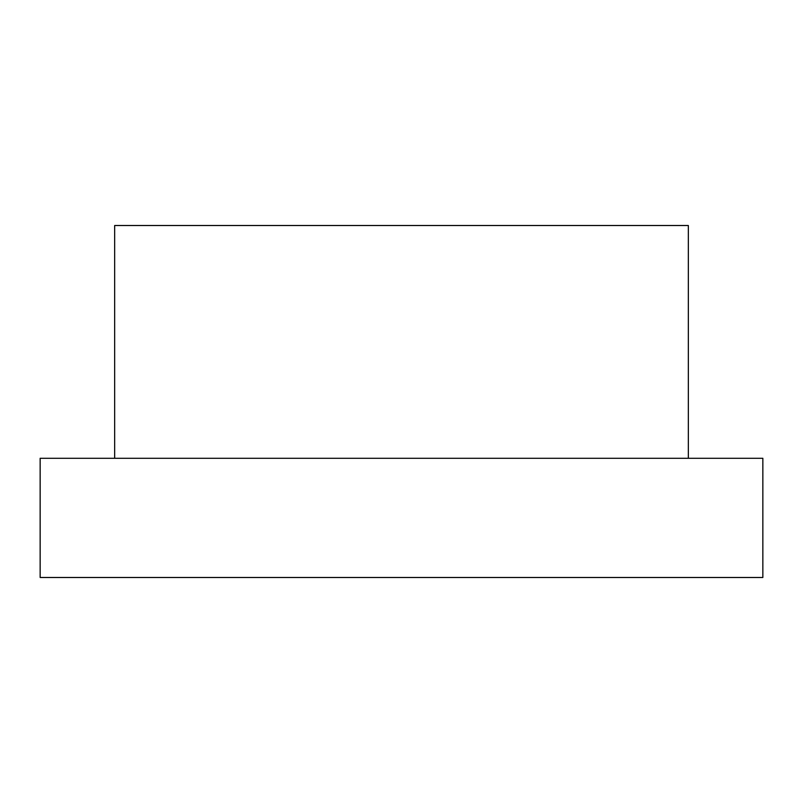 <?xml version="1.0" encoding="UTF-8"?>
<svg xmlns="http://www.w3.org/2000/svg" width="803" height="803" viewBox="0 0 803 803"><rect width="100%" height="100%" fill="white"/><g stroke="black" fill="none" stroke-linecap="round" stroke-linejoin="round"><path stroke-width="0.6" stroke-dasharray="4.01 3.01" d="M114.658 458.282L114.658 225.513L688.342 225.513L114.658 225.513L688.342 225.513L688.342 458.282L688.342 225.513L688.342 458.282L114.658 458.282L114.658 225.513L114.658 458.282L688.342 458.282M40.15 458.282L762.85 458.282L762.85 577.487L40.15 577.487L40.15 458.282"/><path stroke-width="1.2" d="M114.658 458.282L114.658 225.513L688.342 225.513L688.342 458.282M762.85 458.282L40.15 458.282L40.15 577.487L762.85 577.487L762.85 458.282"/></g></svg>
